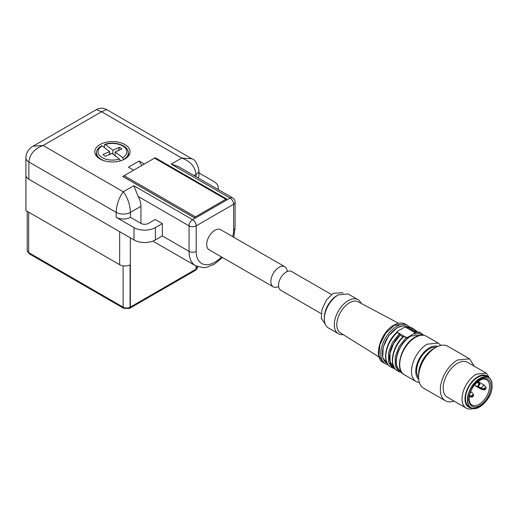 <?xml version="1.0" encoding="UTF-8"?>
<svg xmlns="http://www.w3.org/2000/svg" width="518" height="518" viewBox="0 0 518 518"><rect width="100%" height="100%" fill="white"/><g stroke="black" fill="none" stroke-linecap="round" stroke-linejoin="round"><path stroke-width="0.78" d="M112.898 154.047L112.898 150.201L119.626 147.248L118.266 150.583M119.444 159.032L111.972 153.347L105.245 156.294L102.959 154.552L109.686 151.606L102.208 145.921A14.4 8.314 0 0 0 100.965 156.799A14.4 8.314 0 0 0 119.444 159.032L120.364 160.858A15.903 9.182 0 0 1 120.066 160.956M109.686 154.345L109.686 151.606M101.288 146.348L102.208 145.921M115.184 155.788L115.184 151.936L122.662 157.621L123.595 159.661M110.217 154.707L109.602 152.629M122.662 157.621A14.4 8.314 0 0 0 123.906 146.743A14.4 8.314 0 0 0 105.419 144.509L112.898 150.201M104.325 147.526L104.5 144.943L105.419 144.509L104.837 144.347C114.433 140.915 128.03 145.299 128.309 152.331L128.678 155.75M119.626 147.248L121.911 148.99L115.184 151.936M477.648 386.311L480.982 388.377L485.256 389.504A1.081 0.622 120 0 0 486.02 388.183A1.081 0.622 120 0 0 486.02 388.163A1.081 0.622 120 0 0 485.256 387.742L483.184 388.94L477.7 386.305M480.982 388.377L481.5 389.368C484.226 389.918 485.47 389.97 485.236 389.517L484.505 388.545L484.926 388.021M484.511 388.448L484.103 388.765M484.505 388.416L485.236 387.755M484.505 388.545L484.032 388.481M472.034 395.616L472.779 394.943L470.707 396.14L468.971 395.635M472.034 395.648L471.626 395.972M468.971 395.668L472.779 396.71L471.561 395.681M469.023 396.568C471.749 397.125 472.999 397.17 472.766 396.717L473.543 395.37C473.866 394.833 473.199 393.777 471.542 392.204L470.402 392.268M472.034 395.746L473.543 395.383L472.779 394.943M469.548 358.825L447.811 346.27A24.197 13.967 120 0 0 435.729 347.461L433.229 348.899A20.668 11.933 120 0 0 433.229 348.899A20.668 11.933 120 0 0 433.216 348.905A20.668 11.933 120 0 0 418.602 374.236L418.602 377.117A24.197 13.967 120 0 0 423.614 388.176L445.357 400.731A24.197 13.967 -60 0 1 441.647 381.339A24.197 13.967 -60 0 1 457.452 360.023L469.548 358.825L474.223 366.174M435.729 347.461A24.197 13.967 120 0 0 435.716 347.468A24.197 13.967 120 0 0 418.602 377.117M454.059 401.1A24.197 13.967 -60 0 1 445.357 400.731M473.284 408.462A20.163 11.642 -60 0 1 466.194 408.1L447.371 397.235A20.163 11.642 -60 0 1 444.282 381.08A20.163 11.642 -60 0 1 457.452 363.312A20.163 11.642 -60 0 1 467.534 362.315L486.35 373.18L490.216 379.144M466.194 408.1A20.163 11.642 -60 0 1 463.098 391.945A20.163 11.642 -60 0 1 476.275 374.177L486.35 373.18M471.548 407.964A18.046 10.418 -60 0 1 465.423 394.923A18.046 10.418 -60 0 1 477.771 376.774A18.046 10.418 -60 0 1 488.908 377.887M479.817 406.785A17.392 10.043 -60 0 1 471.037 407.698L469.075 406.565A17.392 10.043 -60 0 1 465.475 398.607A17.392 10.043 -60 0 1 473.063 381.106A17.392 10.043 -60 0 1 486.467 376.444L488.422 377.577A17.392 10.043 -60 0 1 492.029 385.534M478.328 385.042L478.256 386.13M474.741 384.751L475.259 385.768C477.318 386.383 478.418 386.499 478.561 386.111L478.541 386.117M478.457 385.055L479.014 384.142L477.35 382.116M478.282 386.111L479.778 384.563C480.29 384.537 479.623 383.482 477.784 381.397M478.69 384.421L478.574 384.991L479.778 384.583L479.014 384.142M124.139 175.673L122.772 176.463L194.082 217.638L226.139 199.126L226.334 199.449M123.439 176.852L123.452 176.748A1.01 0.583 120 0 1 124.152 175.667L154.532 158.126A1.01 0.583 -60 0 1 155.037 158.074L226.139 199.126L226.515 198.912L155.206 157.737L154.552 158.119M124.152 175.667L195.441 216.822L225.816 199.281A1.01 0.583 -60 0 1 226.288 199.216M195.441 216.822A1.01 0.583 120 0 0 194.969 217.301M124.909 158.974A17.644 10.185 0 0 0 130.076 151.774A17.644 10.185 0 0 0 124.909 144.567A17.644 10.185 0 0 0 99.961 144.567A17.644 10.185 0 0 0 94.794 151.774A17.644 10.185 0 0 0 99.961 158.974A17.644 10.185 0 0 0 124.909 158.974M178.509 166.608L171.244 164.115L181.76 158.048C190.365 161.215 195.118 166.705 196.018 174.508L196.018 176.716M232.776 236.674A26.463 15.281 120 0 0 233.618 229.765L233.618 204.247A5.038 2.907 -120 0 0 230.057 198.07L192.631 219.677A5.038 2.907 -60 0 0 189.064 225.854A5.038 2.907 0 0 0 196.192 225.854L196.192 251.372A5.038 2.907 0 0 1 189.064 251.372L189.064 225.854L138.228 196.497A15.119 8.728 60 0 1 140.948 206.3L140.948 223.381M138.228 196.497L133.819 185.722L123.303 191.796C127.609 197.449 129.986 204.306 130.432 212.374L140.948 206.3M194.108 175.615L196.018 174.508A10.082 5.821 180 0 0 198.97 170.409A10.082 5.821 180 0 0 198.97 170.396L198.97 175.337A10.082 5.821 180 0 1 197.98 177.849M287.25 271.523A11.59 6.695 120 0 0 284.861 266.744L220.7 229.701A11.59 6.695 120 0 0 214.905 230.277A11.59 6.695 120 0 0 207.329 240.494A11.59 6.695 120 0 0 209.11 249.786L273.264 286.823A11.59 6.695 120 0 0 278.6 286.499M198.97 170.409C197.306 163.332 194.93 159.447 191.841 158.754L181.76 158.048L101.56 111.746L106.682 109.589M96.523 109.544L33.029 146.199L43.111 145.493L101.56 111.746L96.445 109.589M284.861 266.744A11.59 6.695 120 0 0 279.06 267.314A11.59 6.695 120 0 0 270.862 281.514A11.59 6.695 120 0 0 273.264 286.823M130.342 237.84L130.342 307.083A7.563 4.364 180 0 1 130.07 307.239L130.07 264.847A7.563 4.364 180 0 1 119.652 264.692L25.932 210.586A10.082 5.821 180 0 1 25.9 210.114L25.9 157.841A10.082 5.821 180 0 0 25.9 157.854A10.082 5.821 180 0 0 28.853 161.959L28.853 179.241A10.082 5.821 180 0 1 25.932 175.602L25.932 210.586M116.174 217.314L116.174 212.374L28.853 161.959C29.753 154.15 34.505 148.666 43.111 145.493L123.303 191.796C119.004 197.449 116.628 204.306 116.174 212.374A10.082 5.821 180 0 0 130.432 212.374L130.432 217.314A10.082 5.821 180 0 1 116.174 217.314L134 227.603A15.119 8.728 180 0 0 155.381 227.603L162.335 223.588L162.335 235.936L155.381 239.951A15.119 8.728 180 0 1 134 239.951L28.853 179.241M162.335 223.588L155.206 219.47L148.258 223.485C145.882 224.611 143.505 224.611 141.129 223.485L130.432 217.314M198.97 172.921L213.837 181.507A15.119 8.728 180 0 1 218.266 187.678A15.119 8.728 180 0 1 217.974 189.394M155.206 158.171L155.206 157.737M141.751 165.507L139.167 161.033L144.334 164.018M133.644 170.189L128.47 167.204L139.167 161.033M396.93 332.278C385.586 341.757 381.526 362.432 390.404 366.673A22.177 12.808 120 0 1 397.215 332.517L399.359 333.747L400.071 335.237L393.641 343.505L390.002 353.237L390.086 361.894L393.965 367.275M408.113 327.136L407.679 326.884A20.921 12.076 120 0 0 397.215 327.92A20.921 12.076 120 0 0 383.553 346.354A20.921 12.076 120 0 0 386.758 363.118L387.192 363.364M414.886 331.047L410.496 330.031M400.071 335.237L402.933 336.888M403.988 336.428A22.177 12.808 120 0 0 397.176 370.584L399.313 371.82L395.273 366.103L395.228 356.818L399.197 346.419L406.125 337.658L403.988 336.428L403.276 336.868M406.125 337.386L407.556 338.293L407.556 337.386L406.125 337.386L397.215 332.239L397.215 331.416L404.344 327.305L405.769 327.305L414.685 332.446L414.685 333.268L407.556 337.386M414.931 333.035L414.685 334.175A21.173 12.225 -60 0 1 422.423 335.165M422.015 335.159L411.117 335.942A20.921 12.076 120 0 0 397.455 354.377A20.921 12.076 120 0 0 400.66 371.141L401.094 371.393M436.072 347.267A17.897 10.334 120 0 0 429.292 348.905A17.897 10.334 120 0 0 418.207 362.878A17.897 10.334 120 0 0 418.609 377.512M398.575 323.303L358.223 301.826A17.897 10.334 120 0 0 349.456 302.816A17.897 10.334 120 0 0 337.814 318.421A17.897 10.334 120 0 0 340.332 332.815L379.105 357.025M343.149 334.576A19.658 11.351 -60 0 1 338.377 333.728A19.658 11.351 -60 0 1 335.366 317.974A19.658 11.351 -60 0 1 348.206 300.654A19.658 11.351 -60 0 1 358.035 299.682A19.658 11.351 -60 0 1 361.156 303.386M358.035 299.682L348.057 293.92L338.228 294.891A19.658 11.351 120 0 0 324.326 318.965A19.658 11.351 120 0 0 328.399 327.965L338.377 333.728M336.978 295.61L338.222 294.897L336.978 295.61A17.897 10.334 120 0 0 324.326 317.528L324.326 318.965M325.213 324.087L321.309 318.402L321.943 309.622L326.321 300.194L333.061 293.35L342.476 292.735L343.104 293.097M331.449 294.515L291.608 271.516A10.839 6.255 120 0 0 286.189 272.047A10.839 6.255 120 0 0 279.111 281.598A10.839 6.255 120 0 0 280.775 290.287L321.179 313.61M414.685 332.446L414.685 334.175M397.215 332.517L397.215 331.416M101.56 145.785C98.258 147.947 96.594 150.129 96.562 152.331A15.903 9.182 0 0 0 104.804 160.956M123.575 159.447A15.903 9.182 0 0 0 128.309 152.331M475.259 385.768L481.565 389.406M484.084 385.042L480.982 388.047M471.613 392.243L470.629 391.673M225.816 199.281L154.532 158.126M123.452 176.748L194.172 217.579M171.244 164.115L230.057 198.07A5.038 2.907 -60 0 1 232.576 197.824L178.373 166.531M133.819 185.722L192.631 219.677A5.038 2.907 60 0 1 196.192 225.854L233.618 204.247A5.038 2.907 0 0 0 235.094 202.188A5.038 5.038 0 0 0 232.576 197.824M197.669 266.77L197.669 267.01A5.038 2.907 180 0 1 196.367 268.959A2.519 1.528 57.5 0 1 195.849 270.111A2.519 1.528 57.5 0 1 195.707 270.182M196.192 251.372A26.463 15.281 120 0 0 221.529 256.954M155.381 227.603L155.381 239.951M196.102 266.077L196.102 269.12A2.519 1.457 60 0 1 195.584 270.273L129.824 308.236A2.519 1.457 60 0 1 129.675 308.307M196.367 266.207L196.367 268.959A7.563 4.364 180 0 1 196.102 269.12L130.342 307.083A2.519 1.457 60 0 1 129.824 308.236L129.545 308.391A2.519 1.379 62.4 0 0 130.07 307.239A5.038 2.907 180 0 1 123.122 307.135L123.122 265.838M119.652 231.669L119.652 264.692M28.678 212.173L28.678 252.609A5.038 2.907 180 0 1 27.201 250.55L27.201 211.318M162.335 235.936L189.064 251.372A31.501 18.188 120 0 0 195.59 265.792L203.555 267.696L206.604 267.327L214.465 264.122L222.455 257.491M233.747 237.231L235.094 227.706A5.038 2.907 180 0 1 233.618 229.765M29.202 253.762A2.519 1.457 120 0 1 28.678 252.609L123.122 307.135A2.519 1.457 -60 0 0 123.647 308.288L29.202 253.762L27.201 250.55M134 227.603L134 239.951M405.898 327.376L412.581 328.263A22.177 12.808 120 0 0 406.112 327.499M390.404 366.673L392.547 367.91L388.5 362.192L388.455 352.907L392.424 342.508L399.359 333.747M394.211 367.689A21.173 12.225 -60 0 1 389.763 353.645A21.173 12.225 -60 0 1 400.071 335.016M415.365 331.054L410.152 329.83M401.301 371.743A21.173 12.225 -60 0 1 396.568 357.362A21.173 12.225 -60 0 1 407.556 338.293M414.918 332.666A22.177 12.808 -60 0 1 421.497 333.404L423.73 335.295M408.249 328.729L414.717 329.5M412.671 331.287L419.353 332.174L412.878 331.403M408.521 327.136L403.431 325.686L397.215 327.713L388.681 335.722L383.197 347.047L382.711 357.634L387.399 363.72M383.275 362.561C372.934 357.802 380.374 332.206 393.861 325.194C398.303 322.708 402.169 322.358 405.458 324.145L394.366 325.246L385.651 333.327L379.875 344.787L378.982 355.769L383.275 362.561L385.418 363.798A22.177 12.808 -60 0 1 382.019 346.024A22.177 12.808 -60 0 1 396.503 326.476A22.177 12.808 -60 0 1 407.595 325.382L409.829 327.272M404.305 374.702C393.965 369.943 401.398 344.347 414.892 337.335C419.334 334.848 423.2 334.498 426.482 336.286A22.177 12.808 120 0 0 415.397 337.386A22.177 12.808 120 0 0 400.906 356.928A22.177 12.808 120 0 0 404.305 374.702L416.071 381.494L419.425 382.666M416.071 381.494A22.177 12.808 120 0 1 412.671 363.72A22.177 12.808 120 0 1 427.156 344.179L438.247 343.078L426.482 336.286M437.768 346.425A19.153 11.059 120 0 0 429.292 347.882A19.153 11.059 120 0 0 417.087 363.804A19.153 11.059 120 0 0 418.732 379.403M492.029 385.742C492.773 367.256 467.042 382.116 467.786 399.734C467.042 418.22 492.773 403.36 492.029 385.742M490.954 386.363A15.624 9.02 -60 0 1 479.908 405.497A15.624 9.02 -60 0 1 468.861 399.119A15.624 9.02 -60 0 1 479.908 379.979A15.624 9.02 -60 0 1 490.954 386.363M467.43 399.734A17.392 10.043 -60 0 1 475.025 382.239A17.392 10.043 -60 0 1 488.422 377.577C490.786 378.969 492.016 381.656 492.1 385.638C492.715 397.714 477.706 412.852 471.037 407.698A17.392 10.043 -60 0 1 467.43 399.734M489.529 386.363A14.621 8.437 -60 0 1 483.152 401.074A14.621 8.437 -60 0 1 471.885 404.985C470.195 404.098 469.282 402 469.153 398.705C469.373 393.22 471.645 388.118 475.971 383.391C482.646 377.538 484.395 379.046 486.506 379.668A14.621 8.437 -60 0 1 489.529 386.363M96.562 152.331L96.193 155.75M478.043 381.552L484.019 385.003C485.677 386.577 486.344 387.632 486.02 388.163M478.561 386.111L478.561 385.593M197.669 267.01L195.584 270.273M106.598 109.538C103.244 107.757 99.883 107.757 96.529 109.538M235.094 202.188L235.094 227.706M195.59 265.792L152.862 241.123M218.266 187.678L218.266 189.562M33.023 146.199C31.553 146.937 26.049 150.602 25.9 157.854M123.647 308.288L129.545 308.391M191.666 158.657L106.604 109.544M395.085 368.861L392.547 367.91M397.176 370.584C388.39 366.375 392.255 346.018 403.438 336.422M402.072 372.811L399.313 371.82M412.581 328.263L416.815 331.222M419.353 332.174L421.497 333.404M385.418 363.798L388.17 364.782M405.458 324.145L407.595 325.382M440.941 345.396L438.247 343.078M414.976 333.314L414.976 332.86M396.924 332.284L396.924 331.831"/></g></svg>
